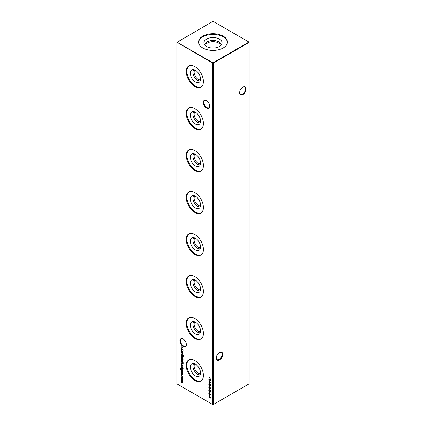 <?xml version="1.0" encoding="UTF-8"?>
<svg xmlns="http://www.w3.org/2000/svg" width="426" height="426" viewBox="0 0 426 426"><rect width="100%" height="100%" fill="white"/><g stroke="black" fill="none" stroke-linecap="round" stroke-linejoin="round"><path stroke-width="0.64" d="M206.509 108.012A4.569 2.636 60 0 1 203.277 102.416A4.569 2.636 60 0 1 206.509 100.552L206.509 100.552A4.569 2.636 60 0 1 209.736 106.149A4.569 2.636 60 0 1 206.509 108.012M206.669 100.648A4.127 2.386 -120 0 0 204.757 100.531A4.127 2.386 -120 0 0 204.123 103.837A4.127 2.386 -120 0 0 206.818 107.474A4.127 2.386 -120 0 0 208.884 107.677A4.127 2.386 -120 0 0 209.736 105.962M183.132 346.439A4.569 2.636 60 0 1 179.9 340.843A4.569 2.636 60 0 1 183.132 338.979L183.132 338.979A4.569 2.636 60 0 1 186.364 344.575A4.569 2.636 60 0 1 183.132 346.439M183.292 339.075A4.127 2.386 -120 0 0 181.38 338.952A4.127 2.386 -120 0 0 180.746 342.264A4.127 2.386 -120 0 0 183.441 345.901A4.127 2.386 -120 0 0 185.507 346.104A4.127 2.386 -120 0 0 186.359 344.389M216.264 357.883A4.127 2.386 120 0 0 217.116 359.603A4.127 2.386 120 0 0 219.182 359.395A4.127 2.386 120 0 0 222.1 354.341A4.127 2.386 120 0 0 221.243 352.451A4.127 2.386 120 0 0 219.331 352.574M219.491 352.472L219.491 352.472A4.569 2.636 -60 0 1 222.723 354.341A4.569 2.636 -60 0 1 219.491 359.938A4.569 2.636 -60 0 1 216.264 358.069A4.569 2.636 -60 0 1 219.491 352.472L219.491 352.472M239.641 92.469A4.127 2.386 120 0 0 240.493 94.183A4.127 2.386 120 0 0 242.559 93.981A4.127 2.386 120 0 0 245.477 88.922A4.127 2.386 120 0 0 244.62 87.032A4.127 2.386 120 0 0 242.708 87.154M242.868 87.058L242.868 87.058A4.569 2.636 -60 0 1 246.1 88.922A4.569 2.636 -60 0 1 242.868 94.519A4.569 2.636 -60 0 1 239.636 92.655A4.569 2.636 -60 0 1 242.868 87.058L242.868 87.058M185.331 341.242L183.862 339.495M240.669 89.322L242.138 87.575M200.555 79.108A7.199 4.159 60 0 1 199.565 82.026A7.199 4.159 60 0 1 193.873 80.839A7.199 4.159 60 0 1 190.369 73.229A7.199 4.159 60 0 1 192.445 69.694A7.199 4.159 60 0 1 197.76 72.25A7.199 4.159 60 0 1 200.555 79.108M200.279 80.86A6.56 3.786 60 0 1 195.465 78.475A6.56 3.786 60 0 1 192.951 72.266A6.56 3.786 60 0 1 193.809 69.656M200.524 79.774A5.73 3.307 60 0 1 196.317 77.686A5.73 3.307 60 0 1 194.128 72.266A5.73 3.307 60 0 1 194.874 69.992M201.205 86.861A12.146 7.013 60 0 1 191.966 83.214A12.146 7.013 60 0 1 186.876 71.211A12.146 7.013 60 0 1 189.075 65.849M203.41 81.499A12.146 7.013 60 0 1 200.891 87.064A12.146 7.013 60 0 1 191.53 83.81A12.146 7.013 60 0 1 186.231 71.584A12.146 7.013 60 0 1 188.745 66.025A12.146 7.013 60 0 1 198.106 69.278A12.146 7.013 60 0 1 203.41 81.499M200.555 121.096A7.199 4.159 60 0 1 199.565 124.009A7.199 4.159 60 0 1 193.873 122.826A7.199 4.159 60 0 1 190.369 115.217A7.199 4.159 60 0 1 192.445 111.681A7.199 4.159 60 0 1 197.76 114.237A7.199 4.159 60 0 1 200.555 121.096M200.279 122.848A6.56 3.786 60 0 1 195.465 120.462A6.56 3.786 60 0 1 192.951 114.248A6.56 3.786 60 0 1 193.809 111.639M200.524 121.761A5.73 3.307 60 0 1 196.317 119.669A5.73 3.307 60 0 1 194.128 114.248A5.73 3.307 60 0 1 194.874 111.974M201.205 128.849A12.146 7.013 60 0 1 191.966 125.196A12.146 7.013 60 0 1 186.876 113.199A12.146 7.013 60 0 1 189.075 107.837M203.41 123.487A12.146 7.013 60 0 1 200.891 129.051A12.146 7.013 60 0 1 191.53 125.792A12.146 7.013 60 0 1 186.231 113.572A12.146 7.013 60 0 1 188.745 108.007A12.146 7.013 60 0 1 198.106 111.266A12.146 7.013 60 0 1 203.41 123.487M200.555 163.083A7.199 4.159 60 0 1 199.565 165.996A7.199 4.159 60 0 1 193.873 164.814A7.199 4.159 60 0 1 190.369 157.205A7.199 4.159 60 0 1 192.445 153.664A7.199 4.159 60 0 1 197.76 156.225A7.199 4.159 60 0 1 200.555 163.083M200.279 164.835A6.56 3.786 60 0 1 195.465 162.45A6.56 3.786 60 0 1 192.951 156.235A6.56 3.786 60 0 1 193.809 153.626M200.524 163.744A5.73 3.307 60 0 1 196.317 161.656A5.73 3.307 60 0 1 194.128 156.235A5.73 3.307 60 0 1 194.874 153.962M201.205 170.837A12.146 7.013 60 0 1 191.966 167.184A12.146 7.013 60 0 1 186.876 155.186A12.146 7.013 60 0 1 189.075 149.824M203.41 165.474A12.146 7.013 60 0 1 200.891 171.034A12.146 7.013 60 0 1 191.53 167.78A12.146 7.013 60 0 1 186.231 155.559A12.146 7.013 60 0 1 188.745 149.995A12.146 7.013 60 0 1 198.106 153.248A12.146 7.013 60 0 1 203.41 165.474M200.555 205.071A7.199 4.159 60 0 1 199.565 207.984A7.199 4.159 60 0 1 193.873 206.802A7.199 4.159 60 0 1 190.369 199.192A7.199 4.159 60 0 1 192.445 195.651A7.199 4.159 60 0 1 197.76 198.212A7.199 4.159 60 0 1 200.555 205.071M200.279 206.823A6.56 3.786 60 0 1 195.465 204.437A6.56 3.786 60 0 1 192.951 198.223A6.56 3.786 60 0 1 193.809 195.614M200.524 205.731A5.73 3.307 60 0 1 196.317 203.644A5.73 3.307 60 0 1 194.128 198.223A5.73 3.307 60 0 1 194.874 195.949M201.205 212.824A12.146 7.013 60 0 1 191.966 209.171A12.146 7.013 60 0 1 186.876 197.174A12.146 7.013 60 0 1 189.075 191.812M203.41 207.462A12.146 7.013 60 0 1 200.891 213.021A12.146 7.013 60 0 1 191.53 209.768A12.146 7.013 60 0 1 186.231 197.542A12.146 7.013 60 0 1 188.745 191.982A12.146 7.013 60 0 1 198.106 195.236A12.146 7.013 60 0 1 203.41 207.462M200.555 247.059A7.199 4.159 60 0 1 199.565 249.971A7.199 4.159 60 0 1 193.873 248.789A7.199 4.159 60 0 1 190.369 241.18A7.199 4.159 60 0 1 192.445 237.639A7.199 4.159 60 0 1 197.76 240.195A7.199 4.159 60 0 1 200.555 247.059M200.279 248.811A6.56 3.786 60 0 1 195.465 246.425A6.56 3.786 60 0 1 192.951 240.211A6.56 3.786 60 0 1 193.809 237.601M200.524 247.719A5.73 3.307 60 0 1 196.317 245.632A5.73 3.307 60 0 1 194.128 240.211A5.73 3.307 60 0 1 194.874 237.937M201.205 254.807A12.146 7.013 60 0 1 191.966 251.159A12.146 7.013 60 0 1 186.876 239.162A12.146 7.013 60 0 1 189.075 233.799M203.41 249.45A12.146 7.013 60 0 1 200.891 255.009A12.146 7.013 60 0 1 191.53 251.755A12.146 7.013 60 0 1 186.231 239.529A12.146 7.013 60 0 1 188.745 233.97A12.146 7.013 60 0 1 198.106 237.223A12.146 7.013 60 0 1 203.41 249.45M200.555 289.046A7.199 4.159 60 0 1 199.565 291.959A7.199 4.159 60 0 1 193.873 290.777A7.199 4.159 60 0 1 190.369 283.168A7.199 4.159 60 0 1 192.445 279.626A7.199 4.159 60 0 1 197.76 282.182A7.199 4.159 60 0 1 200.555 289.046M200.279 290.798A6.56 3.786 60 0 1 195.465 288.413A6.56 3.786 60 0 1 192.951 282.198A6.56 3.786 60 0 1 193.809 279.589M200.524 289.707A5.73 3.307 60 0 1 196.317 287.619A5.73 3.307 60 0 1 194.128 282.198A5.73 3.307 60 0 1 194.874 279.925M201.205 296.794A12.146 7.013 60 0 1 191.966 293.147A12.146 7.013 60 0 1 186.876 281.144A12.146 7.013 60 0 1 189.075 275.787M203.41 291.437A12.146 7.013 60 0 1 200.891 296.997A12.146 7.013 60 0 1 191.53 293.743A12.146 7.013 60 0 1 186.231 281.517A12.146 7.013 60 0 1 188.745 275.957A12.146 7.013 60 0 1 198.106 279.211A12.146 7.013 60 0 1 203.41 291.437M200.555 331.034A7.199 4.159 60 0 1 199.565 333.947A7.199 4.159 60 0 1 193.873 332.759A7.199 4.159 60 0 1 190.369 325.15A7.199 4.159 60 0 1 192.445 321.614A7.199 4.159 60 0 1 197.76 324.17A7.199 4.159 60 0 1 200.555 331.034M200.279 332.781A6.56 3.786 60 0 1 195.465 330.395A6.56 3.786 60 0 1 192.951 324.186A6.56 3.786 60 0 1 193.809 321.577M200.524 331.694A5.73 3.307 60 0 1 196.317 329.607A5.73 3.307 60 0 1 194.128 324.186A5.73 3.307 60 0 1 194.874 321.912M201.205 338.782A12.146 7.013 60 0 1 191.966 335.134A12.146 7.013 60 0 1 186.876 323.132A12.146 7.013 60 0 1 189.075 317.775M203.41 333.425A12.146 7.013 60 0 1 200.891 338.984A12.146 7.013 60 0 1 191.53 335.731A12.146 7.013 60 0 1 186.231 323.504A12.146 7.013 60 0 1 188.745 317.945A12.146 7.013 60 0 1 198.106 321.199A12.146 7.013 60 0 1 203.41 333.425M200.555 373.022A7.199 4.159 60 0 1 199.565 375.934A7.199 4.159 60 0 1 193.873 374.747A7.199 4.159 60 0 1 190.369 367.137A7.199 4.159 60 0 1 192.445 363.602A7.199 4.159 60 0 1 197.76 366.158A7.199 4.159 60 0 1 200.555 373.022M200.279 374.768A6.56 3.786 60 0 1 195.465 372.383A6.56 3.786 60 0 1 192.951 366.174A6.56 3.786 60 0 1 193.809 363.564M200.524 373.682A5.73 3.307 60 0 1 196.317 371.594A5.73 3.307 60 0 1 194.128 366.174A5.73 3.307 60 0 1 194.874 363.9M201.205 380.769A12.146 7.013 60 0 1 191.966 377.122A12.146 7.013 60 0 1 186.876 365.119A12.146 7.013 60 0 1 189.075 359.762M203.41 375.407A12.146 7.013 60 0 1 200.891 380.972A12.146 7.013 60 0 1 191.53 377.718A12.146 7.013 60 0 1 186.231 365.492A12.146 7.013 60 0 1 188.745 359.933A12.146 7.013 60 0 1 198.106 363.186A12.146 7.013 60 0 1 203.41 375.407M206.578 39.091A9.079 5.245 180 0 1 217.1 38.116A9.079 5.245 180 0 1 221.978 43.585A9.079 5.245 180 0 1 219.422 46.503A9.079 5.245 180 0 1 210.167 47.776A9.079 5.245 180 0 1 204.022 43.585A9.079 5.245 180 0 1 206.578 39.091M204.629 44.831A8.419 4.862 180 0 1 207.047 41.913A8.419 4.862 180 0 1 215.801 40.763A8.419 4.862 180 0 1 221.371 44.831M205.454 45.715A7.567 4.366 180 0 1 207.648 42.951A7.567 4.366 180 0 1 215.631 41.945A7.567 4.366 180 0 1 220.546 45.715M198.553 42.424A14.463 8.35 180 0 1 202.776 36.892A14.463 8.35 180 0 1 218.234 35.012A14.463 8.35 180 0 1 227.447 42.424M202.776 36.151A14.463 8.35 180 0 1 218.533 34.341A14.463 8.35 180 0 1 227.463 42.052A14.463 8.35 180 0 1 223.224 47.957A14.463 8.35 180 0 1 207.467 49.767A14.463 8.35 180 0 1 198.537 42.052A14.463 8.35 180 0 1 202.776 36.151M209.342 395.94L211.062 398.342L208.846 397.064L209.342 397.128L209.342 395.94M210.077 393.699L210.945 395.115L210.071 393.954L209.454 394.593L208.788 393.432L209.448 393.054L210.077 393.699M210.093 394.22L209.565 394.412M209.012 393.502L209.448 393.054M182.61 353.926L181.811 354.144L181.002 353.681L182.104 354.065L182.419 353.777L181.002 352.078L182.584 352.989L182.296 353.053L182.445 354.31M182.104 354.065L182.584 353.676M181.002 354.16L182.584 355.3L181.002 354.16M209.017 390.461L209.262 389.902L209.012 390.52L209.379 391.217L210.561 390.812L211.062 391.718L210.7 392.176L210.566 391.041L209.374 391.441L208.788 390.392L209.262 389.902M209.374 390.179L209.012 390.52M209.592 391.254L210.231 390.759M211.062 391.718L210.7 392.176L210.779 391.792M210.566 391.893L211.024 391.457M210.732 390.946L210.29 391.047M210.071 391.254L209.491 391.26M209.017 387.495L209.927 387.239L211.062 388.736L209.927 388.938L208.788 387.42L208.974 387.01M211.062 388.736L210.875 389.156M210.976 386.015L210.503 386.068L210.05 385.45L209.475 385.605L208.788 384.353L209.459 383.895L210.05 384.731L210.508 384.63L211.062 385.684L210.503 386.068L211.062 385.684M210.183 385.376L209.475 385.605L209.235 385.035M209.012 384.449L209.459 383.895M208.846 379.539L211.008 380.892L209.235 380.929L211.008 383.017L208.846 382.101L210.401 382.532L208.846 380.684L210.407 380.679L209.017 379.438M182.349 378.192L182.61 379.044L182.349 379.587L181.79 379.513L180.975 378.096L181.199 377.564L182.349 378.192M181.156 374.177L181.156 374.592L181.156 374.177M182.61 372.446L181.811 372.665L181.002 372.202L182.104 372.585L182.419 372.297L181.002 370.599L182.584 371.509L182.296 371.573L182.445 372.83M182.104 372.585L182.584 372.196M181.002 367.489L182.584 368.628L181.002 367.489M182.61 367.505L182.387 367.84L182.206 367.031L181.433 367.318L180.975 366.52L181.188 366.126L181.423 367.09L182.195 366.802L182.466 367.792M182.248 367.611L182.578 367.297M182.413 366.908L181.785 367.313M181.188 366.504L181.188 366.126M181.332 366.355L181.167 366.621M183.089 363.937L182.056 364.092L181.002 362.207L181.002 361.434L183.164 362.686L182.866 364.214M181.002 358.261L183.223 359.768L181.002 358.261M183.249 356.722L182.584 356.195L182.392 356.466L182.392 356.083L181.002 355.06L182.584 355.715L183.249 356.722M176.849 42.414L176.849 383.826L212.792 404.578L212.792 63.165L176.849 42.174L213 62.808L248.944 42.052L213 21.3L176.849 42.414M208.846 377.069L211.008 378.32L210.119 378.032L210.119 379.31L211.008 380.051L208.846 378.799L209.901 379.183L209.901 377.905L208.846 377.069M182.349 356.983L182.61 357.829L182.349 358.373L181.79 358.298L180.975 356.887L181.199 356.354L182.349 356.983M183.223 361.914L181.002 360.859L181.215 359.336L181.795 359.395L182.61 360.822L182.275 361.37L183.223 361.914M181.167 364.858L181.412 365.87L180.975 364.773L181.178 364.262L182.317 364.837L182.61 365.721L182.301 366.28L181.753 366.158L181.753 364.528L181.167 364.858L181.934 364.422M183.084 368.596L183.084 369.012L183.095 368.602M182.45 370.529L182.584 370.998L180.842 369.928L180.39 368.81L180.89 368.165L180.587 368.9L181.22 369.986L181.002 369.129L181.242 368.591L181.795 368.655L182.61 370.066L182.387 370.572M180.608 368.208L180.89 368.165M180.89 368.389L180.587 368.9M182.61 374.039L182.387 374.379L182.206 373.565L181.433 373.858L180.975 373.059L181.188 372.659L181.423 373.629L182.195 373.336L182.466 374.332M182.248 374.145L182.578 373.831M182.413 373.448L181.785 373.852M181.188 373.043L181.188 372.659M181.332 372.894L181.167 373.16M182.61 376.877L182.243 377.495L182.419 376.744L181.795 375.604L181.167 376.025L181.338 376.978L180.975 375.913L181.226 375.317L181.78 375.37L182.61 376.877M182.381 377.452L182.285 377.17M182.142 377.25L182.594 376.643M181.971 375.508L181.167 376.025M182.61 382.537L181.859 382.724L181.002 382.228L182.419 382.388L181.002 380.977L182.419 381.137L181.002 379.507L182.584 380.418L182.307 380.482L182.61 381.286L182.227 381.648L182.466 382.878M181.859 382.5L182.578 382.298M182.605 381.163L182.312 381.382L182.584 381.041M209.565 382.804L209.789 383.895L209.565 382.804M209.565 385.881L209.789 386.968L209.565 385.881M209.565 388.954L209.789 390.046L209.565 388.954M209.565 391.84L209.789 392.932L209.565 391.84M183.084 355.268L183.084 355.683L183.095 355.273M182.584 352.254L181.002 351.567L181.215 350.044L181.795 350.103L182.61 351.53L182.291 352.084L182.584 352.254M182.397 352.041L181.929 351.86M209.565 394.918L209.789 396.004L209.565 394.918M181.002 346.695L183.164 348.053L181.391 348.09L183.164 350.177L181.002 349.256L182.557 349.693L181.002 347.84L182.562 347.834L181.172 346.599M213.208 404.578L249.151 383.826L249.151 42.414L213.208 63.165L213.208 404.578L212.792 404.578L213.208 404.578M213 62.808L212.792 63.165L213.208 63.165L213 62.808M248.944 42.052L249.151 42.414L248.944 42.052M210.109 377.798L209.901 379.183M182.781 356.083L182.392 356.083M182.557 358.255L181.79 358.298M181.183 356.764L181.316 356.306M181.993 356.514L181.375 356.876L181.993 356.514M181.993 357.952L182.626 357.595L181.993 357.952M181.785 358.074L182.419 357.718L181.785 356.631L181.167 356.999L181.785 358.074L182.594 357.616M181.966 356.53L181.167 356.999M182.291 361.36L181.929 361.152M181.652 360.992L181.29 360.785M181.183 359.752L181.327 359.288M182.003 359.496L181.375 359.869L182.003 359.496M181.998 360.966L182.626 360.593L181.998 360.966M181.79 361.088L182.419 360.715L181.795 359.619L181.167 359.991L181.79 361.088L182.594 360.609M181.971 359.517L181.167 359.991M181.236 362.483L181.21 361.552M183.297 363.815L182.056 364.092M182.786 363.884L183.153 362.675M182.946 362.782L181.226 361.786L181.279 362.819L182.056 363.868L182.882 363.687L183.137 362.67M183.089 363.57L182.898 363.841M181.183 364.651L181.3 364.219M182.509 366.158L181.753 366.158M181.961 364.406L181.375 364.736L181.961 364.406M182.152 365.929L182.626 365.503L182.152 365.929M181.945 364.661L181.945 366.046L182.419 365.62L181.945 364.661M182.594 365.519L181.945 366.046M181.886 367.255L181.433 367.318M181.183 366.403L181.396 366.003M182.163 366.626L181.737 366.935M183.292 368.889L183.127 368.586M182.323 370.604L181.945 370.391M181.657 370.226L181.05 369.805M180.597 368.687L181.098 368.043M181.098 368.266L180.794 368.778M181.21 369.012L181.354 368.549M181.998 368.756L181.401 369.134L181.998 368.756M182.008 370.205L182.626 369.853L182.008 370.205M181.801 370.322L182.419 369.97L181.79 368.873L181.194 369.257L181.801 370.322L182.594 369.869M181.966 368.772L181.194 369.257M182.818 372.324L181.811 372.665M182.312 372.468L182.626 372.175L182.312 372.468M182.387 371.52L181.998 371.429M182.206 371.312L181.78 371.03M181.886 373.794L181.433 373.858M181.183 372.936L181.396 372.542M182.163 373.16L181.737 373.469M181.364 374.475L181.183 374.161M182.349 377.132L182.626 376.627L182.349 377.132M182.003 375.487L181.375 375.908L182.003 375.487M181.183 375.791L181.338 375.274M182.557 379.465L181.79 379.513M181.183 377.979L181.316 377.521M181.993 377.724L181.375 378.086L181.993 377.724M181.993 379.167L182.626 378.81L181.993 379.167M181.785 379.284L182.419 378.927L181.785 377.846L181.167 378.208L181.785 379.284L182.594 378.826M181.966 377.74L181.167 378.208M182.818 382.42L181.859 382.724M182.067 382.378L182.626 382.271L182.067 382.378M182.333 381.589L182.024 381.339M182.014 381.1L182.626 381.02M182.408 380.429L182.12 380.152M210.891 380.807L209.235 380.929M210.769 382.708L208.846 382.101M209.773 383.645L209.773 382.926M210.258 385.333L209.683 385.482M208.996 384.236L209.097 383.815M209.656 383.996L209.219 384.364L209.656 383.996M209.624 384.018L209.012 384.486L209.47 385.376L210.114 384.694M210.716 384.731L210.359 385.029L210.716 384.731M210.716 385.727L211.051 385.423L210.716 385.727M210.508 385.849L210.843 385.541L210.508 384.854L210.151 385.152L210.508 385.849L211.035 385.434M210.673 384.758L210.151 385.152M209.47 385.376L209.927 385.029L209.448 384.114L209.012 384.486M209.773 385.999L209.565 386.84M208.996 387.303L209.091 386.968M210.966 389.076L210.183 388.847M210.79 388.821L211.046 388.549M210.135 387.346L209.219 387.436M211.035 388.501L209.927 387.468L209.012 387.559L209.272 387.223M209.012 387.559L209.927 388.714L210.913 388.789M209.773 389.795L209.773 389.076M208.996 390.269L209.47 389.785M209.581 390.056L209.219 390.397M209.933 390.999L210.439 390.642M210.774 391.776L211.051 391.446L210.774 391.776M210.279 391.137L209.581 391.324M209.773 391.963L209.565 392.804M183.292 355.561L183.127 355.257M182.818 353.809L181.811 354.144M182.312 353.947L182.626 353.655L182.312 353.947M182.387 353L181.998 352.914M182.206 352.792L181.572 352.632M181.652 351.7L181.29 351.493M181.183 350.46L181.327 349.996M182.003 350.204L181.375 350.577L182.003 350.204M181.998 351.674L182.626 351.301L181.998 351.674M181.79 351.796L182.419 351.423L181.795 350.326L181.167 350.699L181.79 351.796L182.594 351.317M181.971 350.225L181.167 350.699M209.997 394.561L209.661 394.476M208.996 393.31L209.091 392.964M209.645 393.155L209.219 393.448L209.645 393.155M209.645 394.242L210.023 393.629M209.438 394.364L209.869 394.05L209.438 393.273L209.012 393.571L209.438 394.364L210.077 393.928M209.613 393.171L209.012 393.571M209.773 395.035L209.565 395.876M210.817 397.964L210.519 397.788M209.549 396.228L209.342 397.128M209.565 396.51L209.565 397.256L210.508 397.799L209.704 396.43M183.047 347.962L181.391 348.09M182.924 349.868L181.002 349.256"/></g></svg>
